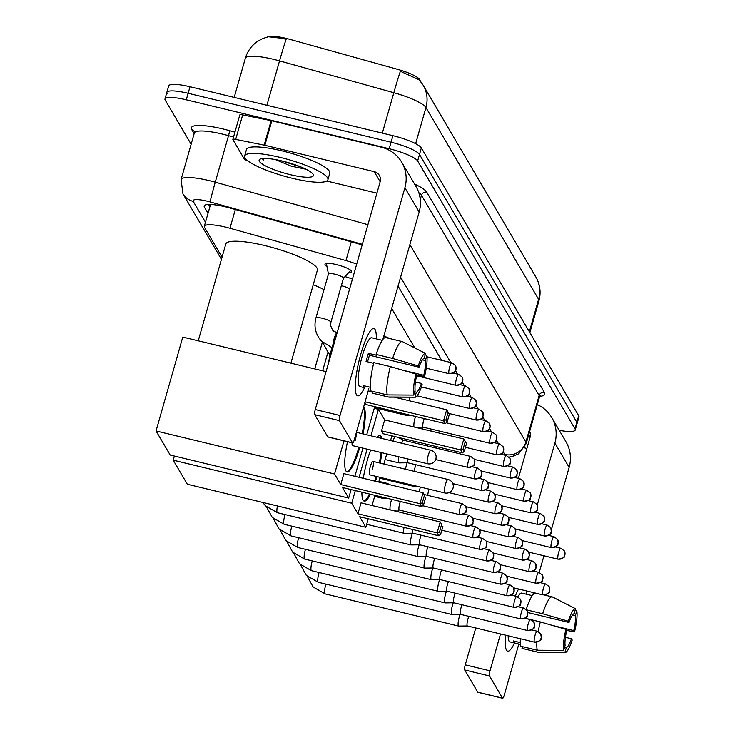 <?xml version="1.0" encoding="UTF-8"?>
<svg xmlns="http://www.w3.org/2000/svg" width="735" height="735" viewBox="0 0 735 735"><rect width="100%" height="100%" fill="white"/><g stroke="black" fill="none" stroke-linecap="round" stroke-linejoin="round"><path stroke-width="1.1" d="M383.817 336.088A13.855 2.738 15.9 0 1 389.495 338.504M344.981 276.636A13.855 2.738 15.9 0 1 352.414 279.125M326.919 266.3A13.855 2.738 15.9 0 1 324.971 264.122A13.855 2.738 15.9 0 1 336.327 264.572A13.855 2.738 15.9 0 1 351.615 271.711A13.855 2.738 15.9 0 1 348.813 272.538M356.705 264.095A25.973 5.136 -164.1 0 0 345.946 260.576L229.972 228.273A25.973 5.136 -164.1 0 0 225.617 227.133A25.973 5.136 -164.1 0 0 204.321 226.297A25.973 5.136 -164.1 0 0 204.56 227.446L222.043 257.222M420.843 81.769L419.437 79.389A23.373 4.621 -164.1 0 0 397.764 69.384L290.252 39.442A23.373 4.621 -164.1 0 0 286.338 38.422A23.373 4.621 -164.1 0 0 268.11 36.796M414.852 347.967L391.672 308.516M415.642 143.683L425.942 107.531A30.3 29.088 -30.4 0 0 423.195 85.214L535.861 276.994A30.3 29.088 149.6 0 1 538.608 299.301L425.942 107.531A34.637 6.845 -164.1 0 0 393.831 92.711L279.539 60.876A30.3 0.882 -74.4 0 1 286.108 39.396L282.837 38.395L268.312 36.75L262.321 38.716L257.323 41.528C251.407 45.708 247.41 51.285 245.343 58.258L234.199 97.397M191.137 144.235L165.21 100.116A25.973 5.136 15.9 0 1 164.98 98.968A25.973 5.136 15.9 0 1 186.277 99.804L389.201 148.727A25.973 5.136 15.9 0 1 417.636 160.974L575.009 428.836L576.865 422.313A25.973 5.136 15.9 0 1 577.104 423.461A25.973 5.136 15.9 0 0 576.865 422.313L419.492 154.442L576.865 422.313L578.73 415.78A25.973 5.136 15.9 0 1 578.959 416.929L575.239 429.993A25.973 5.136 15.9 0 1 559.225 430.297M389.201 148.727L391.057 142.204A25.973 5.136 15.9 0 1 419.492 154.442A25.973 5.136 15.9 0 0 391.057 142.204L188.132 93.271L391.057 142.204L392.922 135.672A25.973 5.136 15.9 0 1 421.357 147.919L578.73 415.78M167.075 93.584A25.973 5.136 15.9 0 1 166.836 92.435A25.973 5.136 15.9 0 1 188.132 93.271A25.973 5.136 15.9 0 0 166.836 92.435L168.701 85.903A25.973 5.136 15.9 0 1 189.988 86.739L392.922 135.672M423.195 85.214L419.134 79.775L400.382 71.267A30.3 0.882 -74.4 0 0 393.831 92.711L382.319 133.118M362.135 245.031A25.973 5.136 -164.1 0 0 355.097 242.853L229.807 207.959A25.973 5.136 -164.1 0 0 225.452 206.829A25.973 5.136 -164.1 0 0 204.165 205.993A25.973 5.136 -164.1 0 0 204.394 207.141L208.023 213.315M575.009 428.836A25.973 5.136 15.9 0 1 575.239 429.993M441.671 360.334L398.058 286.099M209.879 206.783L208.519 204.459M292.42 178.302A43.291 8.554 15.9 0 1 244.645 155.985A43.291 8.554 15.9 0 1 280.127 157.382A43.291 8.554 15.9 0 1 327.911 179.698A43.291 8.554 15.9 0 1 292.42 178.302M244.645 155.985L246.501 149.453A43.291 8.554 15.9 0 1 281.992 150.85A43.291 8.554 15.9 0 1 329.767 173.175L327.911 179.698M282.268 161.02A28.224 5.577 15.9 0 1 313.174 174.333A28.224 5.577 15.9 0 1 290.288 174.664A28.224 5.577 15.9 0 1 259.997 159.183A28.224 5.577 15.9 0 1 282.268 161.02M275.359 159.559L291.198 166.147L306.091 169.28M262.423 158.549L263.231 160.129L263.452 158.466M281.891 160.928L301.69 167.277M262.56 158.54L263.231 160.129M356.493 394.833A34.637 6.881 -76.4 0 1 355.841 393.133A34.637 6.881 -76.4 0 1 359.103 360.563A34.637 6.881 -76.4 0 1 371.046 330.088A34.637 6.881 -76.4 0 1 375.098 329.528A34.637 6.881 -76.4 0 1 376.292 338.881A34.637 6.881 -76.4 0 0 375.098 329.528A34.637 6.881 -76.4 0 0 373.913 328.508A34.637 6.881 -76.4 0 0 359.957 357.164A34.637 6.881 -76.4 0 0 356.493 394.833A34.637 6.881 -76.4 0 0 364.523 387.694A34.637 6.881 -76.4 0 1 357.679 395.843A34.637 6.881 -76.4 0 1 356.493 394.833M247.943 160.882A4.327 0.854 -164.1 0 1 244.387 159.164L232.894 139.595A4.327 0.854 -164.1 0 1 232.857 139.402L239.831 114.917A4.327 0.854 15.9 0 1 242.669 114.899L271.142 120.641A4.327 0.854 15.9 0 1 271.84 120.797L381.199 147.156A34.637 33.24 149.6 0 1 401.751 162.27A34.637 33.24 149.6 0 1 404.893 187.765L340.02 415.505A4.327 0.864 103.6 0 0 339.469 420.631L314.718 414.669A4.327 0.864 -76.4 0 1 315.269 409.542L380.142 181.802A8.655 8.315 -30.4 0 0 374.216 171.65L264.866 145.282A4.327 0.854 -164.1 0 0 264.159 145.126L235.696 139.384A4.327 0.854 -164.1 0 0 232.857 139.402M401.751 162.27L416.019 186.543A34.637 33.24 149.6 0 1 419.152 212.038L382.852 339.46M328.095 436.93A4.327 0.864 -76.4 0 1 327.902 436.976A4.327 0.864 -76.4 0 1 327.755 436.847L352.506 442.819L339.469 420.631M352.506 442.819A4.327 0.864 103.6 0 0 352.653 442.939A4.327 0.864 103.6 0 0 354.279 439.778L368.823 388.732M327.755 436.847L314.718 414.669M376.917 193.13L326.735 181.03M413.695 395.081L415.119 390.065A17.318 3.445 -76.4 0 1 416.699 375.337L415.937 374.051A22.509 4.474 -76.4 0 0 413.695 395.081L387.29 394.915L370.798 390.937A28.573 5.678 -76.4 0 1 373.821 362.612L390.322 366.59L415.937 374.051M419.023 367.169L418.261 365.883L392.646 358.432A28.573 5.678 -76.4 0 1 402.192 341.564A28.573 5.678 -76.4 0 1 402.44 341.656A28.573 5.678 -76.4 0 1 402.458 341.665L425.556 353.434L424.132 358.45A17.318 3.445 -76.4 0 0 419.023 367.169L369.53 355.235A17.318 3.445 103.6 0 0 367.573 361.84M382.246 340.314L371.68 337.769A25.109 4.989 -76.4 0 0 361.565 358.542A25.109 4.989 -76.4 0 0 359.057 385.847A25.109 4.989 -76.4 0 0 359.911 386.582L364.716 387.731A25.109 4.989 -76.4 0 1 364 387.042A25.109 4.989 -76.4 0 1 363.485 385.645L370.339 387.29M392.646 358.432L376.145 354.454L376.642 355.299L368.4 353.315A25.109 4.989 -76.4 0 0 366.067 361.473L373.646 363.301M376.145 354.454A28.573 5.678 -76.4 0 1 385.691 337.585L402.192 341.564M415.45 381.989L421.458 383.44L422.212 384.727A22.509 4.474 -76.4 0 1 415.174 397.212L389.063 397.148A28.573 5.678 -76.4 0 1 388.797 397.111L372.296 393.133A28.573 5.678 -76.4 0 1 372.02 393.032L388.521 397.01L414.926 397.176L416.35 392.159L414.641 391.746M372.507 391.351L372.02 393.032M418.261 365.883A22.509 4.474 -76.4 0 1 425.556 353.434M422.414 359.838L425.354 360.545L426.787 355.529L425.197 354.711M426.787 355.529A22.509 4.474 -76.4 0 1 424.536 376.559L423.783 375.273L402.679 370.183M416.534 375.061L424.536 376.559M425.354 360.545A17.318 3.445 -76.4 0 1 423.783 375.273M421.458 383.44A17.318 3.445 -76.4 0 1 416.35 392.159M328.416 363.393A29.437 5.852 -76.4 0 1 336.648 334.489M387.29 394.915A28.573 5.678 -76.4 0 1 390.322 366.59M364.716 387.731L365.194 386.05M369.53 355.235L368.4 353.315M198.239 340.81L225.801 244.038A47.619 9.408 15.9 0 1 264.839 245.573A47.619 9.408 15.9 0 1 317.401 270.131L290.904 363.154M363.687 406.758A33.764 6.716 -76.4 0 1 364.055 407.254A33.764 6.716 -76.4 0 1 362.998 433.898M359.746 447.367A33.764 6.716 -76.4 0 1 347.067 471.916A33.764 6.716 -76.4 0 1 345.919 470.924A33.764 6.716 -76.4 0 1 347.508 441.698M342.473 487.489L421.669 506.59L419.942 503.659L340.755 484.558L334.544 473.992L156.041 430.949L170.18 455.02L348.684 498.064L342.473 487.489M421.669 506.59L423.535 504.936L422.303 502.841L419.942 503.659L423.057 492.716L343.87 473.625L340.755 484.558M348.684 498.064L351.1 489.574M354.886 476.28L362.906 448.129M366.71 434.789L374.731 406.639M364.9 402.514L366.103 404.562L445.291 423.654L443.572 420.723L446.687 409.781L449.342 414.329L447.156 422L445.291 423.654M343.989 440.853L334.544 473.992M326.064 371.634L182.776 337.08L156.041 430.949M422.303 502.841L424.49 495.17L423.057 492.716L424.49 495.17M423.535 504.936L425.721 497.255M368.217 390.864L372.36 391.865M394.318 397.157L446.687 409.781L449.342 414.329M365.093 401.806L443.572 420.723L445.934 419.906L447.156 422M448.111 412.234L445.934 419.906M355.143 440.568A6.927 1.378 103.6 0 0 356.209 433.007M358.919 447.165A33.764 6.716 -76.4 0 1 346.672 471.751M352.102 442.81A6.927 1.378 103.6 0 0 352.534 445.63L427.605 463.73A6.927 1.378 -76.4 0 1 427.366 463.519A6.927 1.378 -76.4 0 1 428.239 455.314A6.927 1.378 -76.4 0 1 430.848 450.261A6.927 6.927 0 0 1 434.789 461.121A6.927 6.927 0 0 1 427.605 463.73M363.467 407.53A33.764 6.716 -76.4 0 1 362.171 433.696M313.248 284.711A47.619 9.408 15.9 0 1 323.997 289.654M377.037 437.288A33.764 6.716 -76.4 0 1 380.059 435.478A33.764 6.716 -76.4 0 1 381.217 436.471A33.764 6.716 -76.4 0 1 381.934 438.464M381.823 452.687A33.764 6.716 -76.4 0 1 380.16 463.114M376.908 476.583A33.764 6.716 -76.4 0 1 375.493 481.25M370.403 494.223A33.764 6.716 -76.4 0 1 364.238 501.132A33.764 6.716 -76.4 0 1 363.081 500.14A33.764 6.716 -76.4 0 1 361.896 492.174M359.635 516.705L438.832 535.797L437.104 532.866L357.917 513.774L351.707 503.209L173.203 460.165L187.342 484.236L365.846 527.271L359.635 516.705M438.832 535.797L440.697 534.143L439.466 532.057L437.104 532.866L440.228 521.933L361.032 502.841L357.917 513.774M363.265 478.301A33.764 6.716 -76.4 0 1 370.651 449.995M365.846 527.271L368.263 518.781M372.057 505.496L374.951 495.326M378.736 482.031L380.068 477.337M383.872 464.005L386.757 453.881M390.551 440.541L391.893 435.855M370.909 435.809L378.452 409.34L384.662 419.906L381.538 430.848L383.266 433.769L462.453 452.87L460.735 449.939L463.849 438.997L466.504 443.545L464.327 451.216L462.453 452.87M367.114 449.14L359.093 477.291M355.308 490.585L351.707 503.209M174.379 456.031L173.203 460.165M378.452 409.34L374.244 408.32M439.466 532.057L441.652 524.377L440.228 521.933L441.652 524.377M440.697 534.143L442.883 526.471M384.662 419.906L463.849 438.997L466.504 443.545M381.538 430.848L460.735 449.939L463.096 449.122L464.327 451.216M465.283 441.45L463.096 449.122M372.305 469.784A6.927 1.378 103.6 0 0 372.948 461.369A6.927 1.378 103.6 0 0 370.339 466.431A6.927 1.378 103.6 0 0 369.696 474.838L444.767 492.937A6.927 1.378 -76.4 0 1 444.528 492.735A6.927 1.378 -76.4 0 1 445.41 484.53A6.927 1.378 -76.4 0 1 448.01 479.468A6.927 6.927 0 0 1 451.952 490.328A6.927 6.927 0 0 1 444.767 492.937M376.09 476.381A33.764 6.716 -76.4 0 1 374.675 481.048M369.576 494.03A33.764 6.716 -76.4 0 1 363.834 500.967M379.637 435.442A33.764 6.716 -76.4 0 1 381.107 438.262M380.996 452.494A33.764 6.716 -76.4 0 1 379.333 462.912M383.192 497.31A7.791 1.553 103.6 0 0 383.44 498.312A7.791 1.553 103.6 0 0 383.707 498.541A7.791 1.553 103.6 0 0 383.789 498.55L388.108 498.495M387.63 483.621A7.791 1.553 103.6 0 0 387.437 483.419A7.791 1.553 103.6 0 0 387.363 483.391A7.791 1.553 103.6 0 0 386.573 483.924M391.645 499.35A7.791 1.553 103.6 0 0 391.24 500.682A7.791 1.553 103.6 0 0 390.239 509.879M400.364 501.454A5.632 1.121 103.6 0 0 399.794 503.19A5.632 1.121 103.6 0 0 399.087 509.86A5.632 1.121 103.6 0 0 399.28 510.026A5.632 1.121 103.6 0 0 399.335 510.026M398.774 510.035A7.791 1.553 103.6 0 0 398.186 511.799M407.594 512.029A5.632 1.121 103.6 0 0 406.878 513.894M404.029 527.408A7.791 1.553 103.6 0 0 403.873 533.096A7.791 1.553 103.6 0 0 404.14 533.325A7.791 1.553 103.6 0 0 404.222 533.334L412.923 533.215M412.721 529.503A5.632 1.121 103.6 0 0 412.702 533.04A5.632 1.121 103.6 0 0 412.895 533.206A5.632 1.121 103.6 0 0 412.96 533.215M412.399 533.224A7.791 1.553 103.6 0 0 411.673 535.457A7.791 1.553 103.6 0 0 410.69 544.69A7.791 1.553 103.6 0 0 410.957 544.92A7.791 1.553 103.6 0 0 411.03 544.929L419.74 544.81A5.632 1.121 103.6 0 0 419.768 544.81M421.219 535.218A5.632 1.121 103.6 0 0 420.227 537.974A5.632 1.121 103.6 0 0 419.52 544.635A5.632 1.121 103.6 0 0 419.713 544.8L486.855 560.989A5.632 1.121 103.6 0 0 487.121 560.915M419.207 544.819A7.791 1.553 103.6 0 0 418.481 547.051A7.791 1.553 103.6 0 0 417.498 556.285A7.791 1.553 103.6 0 0 417.765 556.514A7.791 1.553 103.6 0 0 417.847 556.524L426.548 556.404A5.632 1.121 103.6 0 0 426.576 556.404M428.036 546.812A5.632 1.121 103.6 0 0 427.044 549.569A5.632 1.121 103.6 0 0 426.328 556.23A5.632 1.121 103.6 0 0 426.52 556.395L493.672 572.583A5.632 1.121 103.6 0 0 493.938 572.51M426.015 556.413A7.791 1.553 103.6 0 0 425.299 558.646A7.791 1.553 103.6 0 0 424.306 567.879A7.791 1.553 103.6 0 0 424.573 568.109A7.791 1.553 103.6 0 0 424.655 568.109L433.356 567.999A5.632 1.121 103.6 0 1 433.328 567.99A5.632 1.121 103.6 0 1 433.145 567.824A5.632 1.121 103.6 0 1 433.852 561.154A5.632 1.121 103.6 0 1 434.844 558.407M432.832 567.999A7.791 1.553 103.6 0 0 432.106 570.241A7.791 1.553 103.6 0 0 431.123 579.465A7.791 1.553 103.6 0 0 431.39 579.695A7.791 1.553 103.6 0 0 431.463 579.704L440.173 579.593M441.652 569.992A5.632 1.121 103.6 0 0 440.66 572.749A5.632 1.121 103.6 0 0 439.953 579.419A5.632 1.121 103.6 0 0 440.146 579.584A5.632 1.121 103.6 0 0 440.201 579.593M439.64 579.593A7.791 1.553 103.6 0 0 438.924 581.835A7.791 1.553 103.6 0 0 437.931 591.059A7.791 1.553 103.6 0 0 438.198 591.289A7.791 1.553 103.6 0 0 438.281 591.298L446.981 591.179A5.632 1.121 103.6 0 0 447.009 591.179M448.469 581.587A5.632 1.121 103.6 0 0 447.477 584.343A5.632 1.121 103.6 0 0 446.761 591.013A5.632 1.121 103.6 0 0 446.954 591.179L514.105 607.367A5.632 1.121 103.6 0 0 514.371 607.294M446.448 591.188A7.791 1.553 103.6 0 0 445.732 593.43A7.791 1.553 103.6 0 0 444.748 602.654A7.791 1.553 103.6 0 0 445.015 602.884A7.791 1.553 103.6 0 0 445.088 602.893L453.798 602.774A5.632 1.121 103.6 0 1 453.771 602.774A5.632 1.121 103.6 0 1 453.578 602.608A5.632 1.121 103.6 0 1 454.285 595.938A5.632 1.121 103.6 0 1 455.277 593.182M453.265 602.783A7.791 1.553 103.6 0 0 452.539 605.024A7.791 1.553 103.6 0 0 451.556 614.249A7.791 1.553 103.6 0 0 451.823 614.478A7.791 1.553 103.6 0 0 451.896 614.488L460.606 614.368A5.632 1.121 103.6 0 1 460.579 614.359A5.632 1.121 103.6 0 1 460.386 614.194A5.632 1.121 103.6 0 1 461.102 607.533A5.632 1.121 103.6 0 1 462.085 604.776M460.073 614.377A7.791 1.553 103.6 0 0 459.357 616.61A7.791 1.553 103.6 0 0 458.364 625.843A7.791 1.553 103.6 0 0 458.631 626.073A7.791 1.553 103.6 0 0 458.713 626.082L467.414 625.963M468.902 616.371A5.632 1.121 103.6 0 0 467.91 619.127A5.632 1.121 103.6 0 0 467.194 625.788A5.632 1.121 103.6 0 0 467.387 625.954A5.632 1.121 103.6 0 0 467.451 625.963M395.017 436.608A7.791 1.553 103.6 0 0 393.032 441.138M403.561 440.247A5.632 1.121 103.6 0 0 403.506 440.219A5.632 1.121 103.6 0 0 401.733 443.242M398.848 456.793A7.791 1.553 103.6 0 0 398.655 462.646A7.791 1.553 103.6 0 0 398.921 462.875A7.791 1.553 103.6 0 0 399.004 462.885L407.714 462.765A5.632 1.121 103.6 0 0 407.741 462.765M407.53 458.888A5.632 1.121 103.6 0 0 407.493 462.591A5.632 1.121 103.6 0 0 407.686 462.756L474.828 478.944A5.632 1.121 103.6 0 0 475.095 478.871M407.181 462.774A7.791 1.553 103.6 0 0 406.455 465.007A7.791 1.553 103.6 0 0 405.509 469.224M416.001 464.768A5.632 1.121 103.6 0 0 415.018 467.524A5.632 1.121 103.6 0 0 414.218 471.328M412.059 485.054A7.791 1.553 103.6 0 0 412.28 485.835A7.791 1.553 103.6 0 0 412.546 486.065A7.791 1.553 103.6 0 0 412.629 486.074L416.083 486.019M420.42 487.066A7.791 1.553 103.6 0 0 420.08 488.196A7.791 1.553 103.6 0 0 419.235 491.798M429.13 489.17A5.632 1.121 103.6 0 0 428.634 490.704A5.632 1.121 103.6 0 0 427.752 495.362M343.383 278.354A7.791 1.543 -164.1 0 0 343.465 278.216A7.791 1.543 -164.1 0 0 334.857 274.201A7.791 1.543 -164.1 0 0 328.471 273.944A7.791 1.543 -164.1 0 0 328.471 274.109M506.498 650.135A34.637 6.881 -76.4 0 1 505.845 648.445A34.637 6.881 -76.4 0 1 505.68 635.187A34.637 6.881 -76.4 0 0 506.498 650.135A34.637 6.881 -76.4 0 0 514.518 643.006A34.637 6.881 -76.4 0 1 507.674 651.155A34.637 6.881 -76.4 0 1 506.498 650.135M515.281 596.076A34.637 6.881 -76.4 0 1 518.588 589.011A34.637 6.881 -76.4 0 0 515.281 596.076M537.313 404.581A34.637 33.24 149.6 0 1 551.755 417.572A34.637 33.24 149.6 0 1 554.888 443.076L537.285 504.881M551.755 417.572L566.014 441.854A34.637 33.24 149.6 0 1 569.147 467.35L551.406 529.632M526.288 590.866A34.637 6.881 -76.4 0 1 526.288 594.192A34.637 6.881 -76.4 0 0 526.288 590.866M500.517 633.947L490.015 670.816A4.327 0.864 103.6 0 0 489.464 675.943L464.722 669.971A4.327 0.864 -76.4 0 1 465.264 664.844L475.775 627.975M478.09 692.241A4.327 0.864 -76.4 0 1 477.897 692.287A4.327 0.864 -76.4 0 1 477.75 692.159L502.501 698.121L489.464 675.943M502.501 698.121A4.327 0.864 103.6 0 0 502.648 698.25A4.327 0.864 103.6 0 0 504.274 695.089L518.818 644.044M550.092 534.262L549.697 535.64M543.955 555.789L539.205 572.473M533.472 592.603L532.857 594.762M477.75 692.159L464.722 669.971M518.395 478.338L530.137 437.104A8.655 8.315 -30.4 0 0 529.687 431.353M526.912 448.442L524.386 447.835M563.69 650.392L565.123 645.376A17.318 3.445 -76.4 0 1 566.694 630.639L565.941 629.353A22.509 4.474 -76.4 0 0 563.69 650.392L537.294 650.227L520.793 646.249A28.573 5.678 -76.4 0 1 520.38 638.733M527.776 612.54L569.019 622.481A17.318 3.445 -76.4 0 1 574.127 613.762L575.56 608.736L552.444 596.967A28.573 5.678 -76.4 0 1 552.463 596.976L554.98 598.253M520.472 644.43L514.721 643.042A25.109 4.989 -76.4 0 1 514.004 642.353A25.109 4.989 -76.4 0 1 513.489 640.948L520.334 642.601M520.472 644.439L509.906 641.894A25.109 4.989 -76.4 0 1 509.052 641.159A25.109 4.989 -76.4 0 1 508.17 635.793M526.223 609.517A28.573 5.678 -76.4 0 1 534.924 592.952M565.445 637.3L571.453 638.743L572.216 640.038A22.509 4.474 -76.4 0 1 565.169 652.524L539.058 652.45A28.573 5.678 -76.4 0 1 538.792 652.423L522.3 648.445A28.573 5.678 -76.4 0 1 522.025 648.343L538.525 652.322L564.921 652.487L566.354 647.471L564.645 647.057M522.502 646.662L522.025 648.343M569.019 622.481L568.265 621.194L542.641 613.734L526.526 609.857M542.641 613.734A28.573 5.678 -76.4 0 1 552.187 596.866A28.573 5.678 -76.4 0 1 552.444 596.967M568.265 621.194A22.509 4.474 -76.4 0 1 575.56 608.736M572.409 615.14L575.358 615.856L576.782 610.831L575.193 610.022M576.782 610.831A22.509 4.474 -76.4 0 1 574.54 631.87L573.778 630.584L552.674 625.494M566.538 630.373L574.54 631.87M575.358 615.856A17.318 3.445 -76.4 0 1 573.778 630.584M571.453 638.743A17.318 3.445 -76.4 0 1 566.354 647.471M517.835 596.811A25.109 4.989 -76.4 0 1 521.675 593.081L532.241 595.626M537.294 650.227A28.573 5.678 -76.4 0 1 536.908 642.206M538.24 631.576A28.573 5.678 -76.4 0 1 540.317 621.902L565.941 629.353M525.213 618.264L540.317 621.902M514.721 643.042L515.198 641.361M349.639 288.892A7.791 1.543 -164.1 0 0 341.674 285.786A7.791 1.543 -164.1 0 0 341.325 285.713M400.851 397.176A7.791 1.553 103.6 0 0 400.566 398.664M410.029 397.203A5.632 1.121 103.6 0 0 409.276 400.768M407.071 414.439A7.791 1.553 103.6 0 0 407.309 415.44A7.791 1.553 103.6 0 0 407.576 415.67A7.791 1.553 103.6 0 0 407.659 415.679L411.977 415.624M415.514 416.479A7.791 1.553 103.6 0 0 415.11 417.802A7.791 1.553 103.6 0 0 414.108 427.007M424.233 418.573A5.632 1.121 103.6 0 0 423.663 420.319A5.632 1.121 103.6 0 0 422.956 426.98A5.632 1.121 103.6 0 0 423.149 427.145A5.632 1.121 103.6 0 0 423.204 427.154M422.643 427.164A7.791 1.553 103.6 0 0 422.065 428.928M431.473 429.157A5.632 1.121 103.6 0 0 430.747 431.022M427.908 444.537A7.791 1.553 103.6 0 0 427.66 446.044M436.59 446.632A5.632 1.121 103.6 0 0 436.406 448.157M235.319 209.493L229.972 228.273M419.437 79.389L419.281 79.94M351.293 241.797L345.946 260.576M266.888 105.28L279.539 60.876A34.637 6.845 -164.1 0 0 273.732 59.37A34.637 6.845 -164.1 0 0 245.343 58.258M535.861 276.994L537.303 279.759C540.354 286.577 540.886 293.605 538.92 300.835A34.637 6.845 -164.1 0 0 538.608 299.301L529.365 331.751M189.988 86.739L186.277 99.804M421.357 147.919L417.636 160.974M204.964 205.138L204.394 207.141M362.337 244.323L210.173 201.941A17.318 3.427 -164.1 0 0 207.27 201.188A17.318 3.427 -164.1 0 0 193.231 201.39L205.478 222.236M193.231 201.39A17.318 16.62 -30.4 0 1 182.951 193.838L181.076 179.56A34.637 6.845 15.9 0 1 209.466 180.672A34.637 6.845 15.9 0 1 215.263 182.179L228.521 135.653A34.637 6.845 -164.1 0 0 222.714 134.147A34.637 6.845 -164.1 0 0 194.325 133.026L194.242 131.372A4.327 4.153 149.6 0 0 191.679 129.489A38.964 7.699 15.9 0 1 223.265 129.02A38.964 7.699 15.9 0 1 229.789 130.72L234.924 132.144M194.141 133.678L191.679 129.489M414.558 184.053A38.964 7.699 15.9 0 1 426.769 192.184L544.424 392.453A38.964 7.699 15.9 0 1 539.756 396.376M420.264 199.534L421.477 195.271A34.637 6.845 -164.1 0 0 418.775 192.607M210.173 201.941A17.318 0.505 -74.4 0 1 215.263 182.179L367.923 224.699M233.528 137.05L228.521 135.653L229.789 130.72M409.873 244.608L525.883 442.075L539.141 395.54L421.477 195.271A4.327 4.153 149.6 0 1 426.769 192.184M504.899 455.185A17.318 3.427 -164.1 0 0 504.743 454.423A17.318 16.62 -30.4 0 0 525.883 442.075A34.637 6.845 15.9 0 1 526.196 443.6L539.453 397.075A34.637 6.845 -164.1 0 0 539.141 395.54A4.327 4.153 149.6 0 1 544.424 392.453M504.743 454.423L503.236 451.86M498.422 443.674L496.428 440.274M491.614 432.079L489.611 428.68M484.806 420.484L482.803 417.085M477.989 408.89L475.995 405.49M471.181 397.295L469.178 393.896M464.373 385.71L462.37 382.301M457.556 374.115L455.562 370.706M450.748 362.52L400.603 277.168M419.152 212.038L404.893 187.765M380.16 181.756L374.216 171.65M271.84 120.797L264.866 145.282M315.269 409.542L340.02 415.505M264.159 145.126L271.142 120.641M242.669 114.899L235.696 139.384M462.444 503.842A5.632 1.121 103.6 0 0 462.251 503.677A5.632 1.121 103.6 0 0 459.981 508.335A5.632 1.121 103.6 0 0 459.421 514.454A5.632 1.121 103.6 0 0 459.614 514.619A5.632 1.121 103.6 0 0 459.88 514.546M459.421 514.454A5.632 5.402 149.6 0 0 466.293 510.439A5.632 5.402 -30.4 0 0 465.779 506.296L462.251 503.677L424.095 494.48M469.252 515.437A5.632 1.121 103.6 0 0 469.059 515.272A5.632 1.121 103.6 0 0 466.789 519.93A5.632 1.121 103.6 0 0 466.229 526.049A5.632 1.121 103.6 0 0 466.422 526.214A5.632 1.121 103.6 0 0 466.688 526.141M466.229 526.049A5.632 5.402 149.6 0 0 473.101 522.034A5.632 5.402 -30.4 0 0 472.596 517.89L469.059 515.272L463.785 513.995M476.069 527.032A5.632 1.121 103.6 0 0 475.876 526.866A5.632 1.121 103.6 0 0 473.606 531.515A5.632 1.121 103.6 0 0 473.046 537.643A5.632 1.121 103.6 0 0 473.23 537.809A5.632 1.121 103.6 0 0 473.505 537.735M473.046 537.643A5.632 5.402 149.6 0 0 479.918 533.628A5.632 5.402 -30.4 0 0 479.404 529.485L475.876 526.866L470.593 525.589M482.877 538.626A5.632 1.121 103.6 0 0 482.684 538.461A5.632 1.121 103.6 0 0 480.414 543.11A5.632 1.121 103.6 0 0 479.854 549.238A5.632 1.121 103.6 0 0 480.047 549.403A5.632 1.121 103.6 0 0 480.313 549.321M479.854 549.238A5.632 5.402 149.6 0 0 486.726 545.223A5.632 5.402 -30.4 0 0 486.221 541.079L482.684 538.461L477.41 537.184M489.685 550.212A5.632 1.121 103.6 0 0 489.492 550.046A5.632 1.121 103.6 0 0 487.232 554.704A5.632 1.121 103.6 0 0 486.662 560.823A5.632 1.121 103.6 0 0 486.855 560.989C497.016 559.05 491.936 557.148 493.69 556.661L493.029 552.674A5.632 5.402 -30.4 0 1 493.534 556.818A5.632 5.402 149.6 0 1 486.662 560.823M277.453 505.965A7.791 1.553 103.6 0 0 277.132 512.488A7.791 1.553 103.6 0 0 277.205 512.589A7.791 1.553 103.6 0 0 277.398 512.718L410.957 544.92M496.502 561.806A5.632 1.121 103.6 0 0 496.309 561.641A5.632 1.121 103.6 0 0 494.039 566.299A5.632 1.121 103.6 0 0 493.479 572.418A5.632 1.121 103.6 0 0 493.672 572.583C503.833 570.645 498.743 568.743 500.498 568.256L499.837 564.259A5.632 5.402 -30.4 0 1 500.351 568.403A5.632 5.402 149.6 0 1 493.479 572.418M285.024 514.555A7.791 1.553 103.6 0 0 283.949 524.083A7.791 1.553 103.6 0 0 284.022 524.184A7.791 1.553 103.6 0 0 284.215 524.312L417.765 556.514M503.31 573.401A5.632 1.121 103.6 0 0 503.117 573.236A5.632 1.121 103.6 0 0 500.847 577.894A5.632 1.121 103.6 0 0 500.287 584.013A5.632 1.121 103.6 0 0 500.48 584.178A5.632 1.121 103.6 0 0 500.746 584.104M500.287 584.013A5.632 5.402 149.6 0 0 507.159 579.998A5.632 5.402 -30.4 0 0 506.654 575.854L503.117 573.236L497.843 571.968M291.832 526.15A7.791 1.553 103.6 0 0 290.757 535.677A7.791 1.553 103.6 0 0 290.83 535.778A7.791 1.553 103.6 0 0 291.023 535.907L424.573 568.109M510.118 584.996A5.632 1.121 103.6 0 0 509.925 584.83A5.632 1.121 103.6 0 0 507.664 589.488A5.632 1.121 103.6 0 0 507.095 595.607A5.632 1.121 103.6 0 0 507.288 595.773A5.632 1.121 103.6 0 0 507.563 595.699M507.095 595.607A5.632 5.402 149.6 0 0 513.976 591.592A5.632 5.402 -30.4 0 0 513.462 587.449L509.925 584.83L504.651 583.562M298.64 537.744A7.791 1.553 103.6 0 0 297.574 547.272A7.791 1.553 103.6 0 0 297.647 547.373A7.791 1.553 103.6 0 0 297.84 547.501L431.39 579.695M516.935 596.59A5.632 1.121 103.6 0 0 516.742 596.425A5.632 1.121 103.6 0 0 514.472 601.083A5.632 1.121 103.6 0 0 513.912 607.202A5.632 1.121 103.6 0 0 514.105 607.367C524.266 605.429 519.176 603.518 520.931 603.04L520.27 599.043A5.632 5.402 -30.4 0 1 520.784 603.187A5.632 5.402 149.6 0 1 513.912 607.202M305.457 549.33A7.791 1.553 103.6 0 0 304.382 558.857A7.791 1.553 103.6 0 0 304.455 558.967A7.791 1.553 103.6 0 0 304.648 559.087L438.198 591.289M523.743 608.185A5.632 1.121 103.6 0 0 523.55 608.02A5.632 1.121 103.6 0 0 521.28 612.678A5.632 1.121 103.6 0 0 520.72 618.796A5.632 1.121 103.6 0 0 520.913 618.962A5.632 1.121 103.6 0 0 521.179 618.888M520.72 618.796A5.632 5.402 149.6 0 0 527.592 614.782A5.632 5.402 -30.4 0 0 527.087 610.638L523.55 608.02L518.276 606.742M312.265 560.924A7.791 1.553 103.6 0 0 311.19 570.452A7.791 1.553 103.6 0 0 311.263 570.562A7.791 1.553 103.6 0 0 311.456 570.682L445.015 602.884M530.56 619.78A5.632 1.121 103.6 0 0 530.367 619.614A5.632 1.121 103.6 0 0 528.097 624.263A5.632 1.121 103.6 0 0 527.537 630.391A5.632 1.121 103.6 0 0 527.721 630.557A5.632 1.121 103.6 0 0 527.996 630.483M527.537 630.391A5.632 5.402 149.6 0 0 534.409 626.376A5.632 5.402 -30.4 0 0 533.895 622.233L530.367 619.614L525.084 618.337M319.073 572.519A7.791 1.553 103.6 0 0 318.007 582.046A7.791 1.553 103.6 0 0 318.08 582.157A7.791 1.553 103.6 0 0 318.273 582.276L451.823 614.478M537.368 631.374A5.632 1.121 103.6 0 0 537.175 631.209A5.632 1.121 103.6 0 0 534.905 635.858A5.632 1.121 103.6 0 0 534.345 641.986A5.632 1.121 103.6 0 0 534.538 642.151A5.632 1.121 103.6 0 0 534.804 642.068M534.345 641.986A5.632 5.402 149.6 0 0 541.217 637.971A5.632 5.402 -30.4 0 0 540.712 633.827L537.175 631.209L531.901 629.932M325.89 584.114A7.791 1.553 103.6 0 0 324.815 593.641A7.791 1.553 103.6 0 0 324.888 593.742A7.791 1.553 103.6 0 0 325.081 593.871L458.631 626.073M470.85 456.582A5.632 1.121 103.6 0 0 470.657 456.417A5.632 1.121 103.6 0 0 468.388 461.065A5.632 1.121 103.6 0 0 467.827 467.194A5.632 1.121 103.6 0 0 468.02 467.359A5.632 1.121 103.6 0 0 468.287 467.276M467.827 467.194A5.632 5.402 149.6 0 0 474.7 463.179A5.632 5.402 -30.4 0 0 474.185 459.035L470.657 456.417L403.506 440.219L398.085 437.353M477.658 468.177A5.632 1.121 103.6 0 0 477.465 468.011A5.632 1.121 103.6 0 0 475.196 472.66A5.632 1.121 103.6 0 0 474.635 478.779A5.632 1.121 103.6 0 0 474.828 478.944C484.99 477.006 479.9 475.104 481.655 474.617L481.002 470.63A5.632 5.402 -30.4 0 1 481.508 474.773A5.632 5.402 149.6 0 1 474.635 478.779M484.466 479.762A5.632 1.121 103.6 0 0 484.282 479.597A5.632 1.121 103.6 0 0 482.013 484.255A5.632 1.121 103.6 0 0 481.443 490.374A5.632 1.121 103.6 0 0 481.636 490.539A5.632 1.121 103.6 0 0 481.912 490.466M481.443 490.374A5.632 5.402 149.6 0 0 488.325 486.368A5.632 5.402 -30.4 0 0 487.81 482.224L484.282 479.597L479 478.329M491.283 491.357A5.632 1.121 103.6 0 0 491.09 491.191A5.632 1.121 103.6 0 0 488.821 495.849A5.632 1.121 103.6 0 0 488.261 501.968A5.632 1.121 103.6 0 0 488.453 502.134A5.632 1.121 103.6 0 0 488.72 502.06M488.261 501.968A5.632 5.402 149.6 0 0 495.133 497.953A5.632 5.402 -30.4 0 0 494.627 493.81L491.09 491.191L485.817 489.923M498.091 502.951A5.632 1.121 103.6 0 0 497.898 502.786A5.632 1.121 103.6 0 0 495.638 507.444A5.632 1.121 103.6 0 0 495.068 513.563A5.632 1.121 103.6 0 0 495.261 513.728A5.632 1.121 103.6 0 0 495.528 513.655M495.068 513.563A5.632 5.402 149.6 0 0 501.941 509.548A5.632 5.402 -30.4 0 0 501.435 505.404L497.898 502.786L492.625 501.518M504.908 514.546A5.632 1.121 103.6 0 0 504.715 514.381A5.632 1.121 103.6 0 0 502.446 519.039A5.632 1.121 103.6 0 0 501.886 525.158A5.632 1.121 103.6 0 0 502.079 525.323A5.632 1.121 103.6 0 0 502.345 525.249M501.886 525.158A5.632 5.402 149.6 0 0 508.758 521.143A5.632 5.402 -30.4 0 0 508.243 516.999L504.715 514.381L499.433 513.113M511.716 526.141A5.632 1.121 103.6 0 0 511.523 525.975A5.632 1.121 103.6 0 0 509.254 530.633A5.632 1.121 103.6 0 0 508.693 536.752A5.632 1.121 103.6 0 0 508.886 536.917A5.632 1.121 103.6 0 0 509.153 536.844M508.693 536.752A5.632 5.402 149.6 0 0 515.566 532.737A5.632 5.402 -30.4 0 0 515.06 528.594L511.523 525.975L506.25 524.698M518.524 537.735A5.632 1.121 103.6 0 0 518.331 537.57A5.632 1.121 103.6 0 0 516.071 542.228A5.632 1.121 103.6 0 0 515.501 548.347A5.632 1.121 103.6 0 0 515.694 548.512A5.632 1.121 103.6 0 0 515.97 548.439M515.501 548.347A5.632 5.402 149.6 0 0 522.374 544.332A5.632 5.402 -30.4 0 0 521.868 540.188L518.331 537.57L513.058 536.293M525.341 549.33A5.632 1.121 103.6 0 0 525.148 549.164A5.632 1.121 103.6 0 0 522.879 553.813A5.632 1.121 103.6 0 0 522.319 559.941A5.632 1.121 103.6 0 0 522.511 560.107A5.632 1.121 103.6 0 0 522.778 560.033M522.319 559.941A5.632 5.402 149.6 0 0 529.191 555.926A5.632 5.402 -30.4 0 0 528.676 551.783L525.148 549.164L519.875 547.887M532.149 560.924A5.632 1.121 103.6 0 0 531.956 560.759A5.632 1.121 103.6 0 0 529.687 565.408A5.632 1.121 103.6 0 0 529.126 571.536A5.632 1.121 103.6 0 0 529.319 571.701A5.632 1.121 103.6 0 0 529.586 571.619M529.126 571.536A5.632 5.402 149.6 0 0 535.999 567.521A5.632 5.402 -30.4 0 0 535.493 563.378L531.956 560.759L526.683 559.482M538.966 572.51A5.632 1.121 103.6 0 0 538.773 572.345A5.632 1.121 103.6 0 0 536.504 577.003A5.632 1.121 103.6 0 0 535.934 583.121A5.632 1.121 103.6 0 0 536.127 583.287A5.632 1.121 103.6 0 0 536.403 583.213M535.934 583.121A5.632 5.402 149.6 0 0 542.816 579.116A5.632 5.402 -30.4 0 0 542.301 574.972L538.773 572.345L533.491 571.077M545.774 584.104A5.632 1.121 103.6 0 0 545.581 583.939A5.632 1.121 103.6 0 0 543.312 588.597A5.632 1.121 103.6 0 0 542.752 594.716A5.632 1.121 103.6 0 0 542.945 594.881A5.632 1.121 103.6 0 0 543.211 594.808M542.752 594.716A5.632 5.402 149.6 0 0 549.624 590.701A5.632 5.402 -30.4 0 0 549.118 586.558L545.581 583.939L540.308 582.671M452.007 362.943A5.632 1.121 103.6 0 0 451.814 362.778A5.632 1.121 103.6 0 0 449.544 367.436A5.632 1.121 103.6 0 0 448.984 373.555A5.632 1.121 103.6 0 0 449.177 373.72A5.632 1.121 103.6 0 0 449.443 373.646M448.984 373.555A5.632 5.402 149.6 0 0 455.856 369.54A5.632 5.402 -30.4 0 0 455.351 365.396L451.814 362.778L426.971 356.787M343.465 278.216L330.906 322.298A7.791 1.543 -164.1 0 0 330.75 321.829A7.791 1.543 -164.1 0 0 322.307 318.273A7.791 1.543 -164.1 0 0 315.921 318.025L328.471 273.944M330.906 322.298C329.813 323.271 330.447 325.982 332.808 330.438L337.089 332.891A7.791 1.553 103.6 0 0 337.089 332.891A7.791 1.553 103.6 0 0 334.802 336.538A7.791 1.553 103.6 0 0 333.001 344.302M569.147 467.35L554.888 443.076M530.155 437.059L528.75 434.661M465.264 664.844L490.015 670.816M458.824 374.538A5.632 1.121 103.6 0 0 458.631 374.372A5.632 1.121 103.6 0 0 456.361 379.021A5.632 1.121 103.6 0 0 455.801 385.149A5.632 1.121 103.6 0 0 455.985 385.315A5.632 1.121 103.6 0 0 456.26 385.241M455.801 385.149A5.632 5.402 149.6 0 0 462.673 381.134A5.632 5.402 -30.4 0 0 462.159 376.991L458.631 374.372L453.348 373.095M336.887 332.836A7.791 1.543 -164.1 0 0 333.773 331.31M465.632 386.132A5.632 1.121 103.6 0 0 465.439 385.967A5.632 1.121 103.6 0 0 463.169 390.616A5.632 1.121 103.6 0 0 462.609 396.744A5.632 1.121 103.6 0 0 462.802 396.909A5.632 1.121 103.6 0 0 463.068 396.827M462.609 396.744A5.632 5.402 149.6 0 0 469.481 392.729A5.632 5.402 -30.4 0 0 468.976 388.585L465.439 385.967L460.165 384.69M472.44 397.718A5.632 1.121 103.6 0 0 472.247 397.552A5.632 1.121 103.6 0 0 469.987 402.21A5.632 1.121 103.6 0 0 469.417 408.329A5.632 1.121 103.6 0 0 469.61 408.495A5.632 1.121 103.6 0 0 469.885 408.421M469.417 408.329A5.632 5.402 149.6 0 0 476.289 404.323A5.632 5.402 -30.4 0 0 475.784 400.18L472.247 397.552L466.973 396.284M479.257 409.312A5.632 1.121 103.6 0 0 479.064 409.147A5.632 1.121 103.6 0 0 476.795 413.805A5.632 1.121 103.6 0 0 476.234 419.924A5.632 1.121 103.6 0 0 476.427 420.089A5.632 1.121 103.6 0 0 476.693 420.016M476.234 419.924A5.632 5.402 149.6 0 0 483.106 415.918A5.632 5.402 -30.4 0 0 482.592 411.775L479.064 409.147L473.781 407.879M486.065 420.907A5.632 1.121 103.6 0 0 485.872 420.742A5.632 1.121 103.6 0 0 483.602 425.4A5.632 1.121 103.6 0 0 483.042 431.518A5.632 1.121 103.6 0 0 483.235 431.684A5.632 1.121 103.6 0 0 483.501 431.61M483.042 431.518A5.632 5.402 149.6 0 0 489.914 427.504A5.632 5.402 -30.4 0 0 489.409 423.36L485.872 420.742L480.598 419.474M492.873 432.502A5.632 1.121 103.6 0 0 492.689 432.336A5.632 1.121 103.6 0 0 490.42 436.994A5.632 1.121 103.6 0 0 489.85 443.113A5.632 1.121 103.6 0 0 490.043 443.279A5.632 1.121 103.6 0 0 490.318 443.205M489.85 443.113A5.632 5.402 149.6 0 0 496.731 439.098A5.632 5.402 -30.4 0 0 496.217 434.955L492.689 432.336L487.406 431.068M375.107 407.842A7.791 1.553 103.6 0 0 374.923 408.485M499.69 444.096A5.632 1.121 103.6 0 0 499.497 443.931A5.632 1.121 103.6 0 0 497.228 448.589A5.632 1.121 103.6 0 0 496.667 454.708A5.632 1.121 103.6 0 0 496.86 454.873A5.632 1.121 103.6 0 0 497.126 454.8M496.667 454.708A5.632 5.402 149.6 0 0 503.539 450.693A5.632 5.402 -30.4 0 0 503.025 446.549L499.497 443.931L494.223 442.663M506.498 455.691A5.632 1.121 103.6 0 0 506.305 455.525A5.632 1.121 103.6 0 0 504.035 460.183A5.632 1.121 103.6 0 0 503.475 466.302A5.632 1.121 103.6 0 0 503.668 466.468A5.632 1.121 103.6 0 0 503.934 466.394M503.475 466.302A5.632 5.402 149.6 0 0 510.347 462.287A5.632 5.402 -30.4 0 0 509.842 458.144L506.305 455.525L501.031 454.248M513.315 467.285A5.632 1.121 103.6 0 0 513.122 467.12A5.632 1.121 103.6 0 0 510.853 471.769A5.632 1.121 103.6 0 0 510.292 477.897A5.632 1.121 103.6 0 0 510.485 478.062A5.632 1.121 103.6 0 0 510.751 477.989M510.292 477.897A5.632 5.402 149.6 0 0 517.164 473.882A5.632 5.402 -30.4 0 0 516.65 469.738L513.122 467.12L507.839 465.843M520.123 478.88A5.632 1.121 103.6 0 0 519.93 478.715A5.632 1.121 103.6 0 0 517.661 483.364A5.632 1.121 103.6 0 0 517.1 489.492A5.632 1.121 103.6 0 0 517.293 489.657A5.632 1.121 103.6 0 0 517.559 489.574M517.1 489.492A5.632 5.402 149.6 0 0 523.972 485.477A5.632 5.402 -30.4 0 0 523.467 481.333L519.93 478.715L514.656 477.438M526.931 490.475A5.632 1.121 103.6 0 0 526.738 490.309A5.632 1.121 103.6 0 0 524.478 494.958A5.632 1.121 103.6 0 0 523.908 501.077A5.632 1.121 103.6 0 0 524.101 501.242A5.632 1.121 103.6 0 0 524.377 501.169M523.908 501.077A5.632 5.402 149.6 0 0 530.78 497.071A5.632 5.402 -30.4 0 0 530.275 492.928L526.738 490.309L521.464 489.032M533.748 502.06A5.632 1.121 103.6 0 0 533.555 501.895A5.632 1.121 103.6 0 0 531.286 506.553A5.632 1.121 103.6 0 0 530.725 512.672A5.632 1.121 103.6 0 0 530.918 512.837A5.632 1.121 103.6 0 0 531.184 512.764M530.725 512.672A5.632 5.402 149.6 0 0 537.597 508.666A5.632 5.402 -30.4 0 0 537.083 504.522L533.555 501.895L528.281 500.627M540.556 513.655A5.632 1.121 103.6 0 0 540.363 513.489A5.632 1.121 103.6 0 0 538.093 518.147A5.632 1.121 103.6 0 0 537.533 524.266A5.632 1.121 103.6 0 0 537.726 524.432A5.632 1.121 103.6 0 0 537.992 524.358M537.533 524.266A5.632 5.402 149.6 0 0 544.405 520.251A5.632 5.402 -30.4 0 0 543.9 516.108L540.363 513.489L535.089 512.221M547.364 525.249A5.632 1.121 103.6 0 0 547.18 525.084A5.632 1.121 103.6 0 0 544.911 529.742A5.632 1.121 103.6 0 0 544.341 535.861A5.632 1.121 103.6 0 0 544.534 536.026A5.632 1.121 103.6 0 0 544.81 535.953M544.341 535.861A5.632 5.402 149.6 0 0 551.222 531.846A5.632 5.402 -30.4 0 0 550.708 527.702L547.18 525.084L541.897 523.816M554.181 536.844A5.632 1.121 103.6 0 0 553.988 536.679A5.632 1.121 103.6 0 0 551.719 541.337A5.632 1.121 103.6 0 0 551.158 547.456A5.632 1.121 103.6 0 0 551.351 547.621A5.632 1.121 103.6 0 0 551.617 547.547M551.158 547.456A5.632 5.402 149.6 0 0 558.03 543.441A5.632 5.402 -30.4 0 0 557.516 539.297L553.988 536.679L548.714 535.411M560.989 548.439A5.632 1.121 103.6 0 0 560.796 548.273A5.632 1.121 103.6 0 0 558.536 552.931A5.632 1.121 103.6 0 0 557.966 559.05A5.632 1.121 103.6 0 0 558.159 559.216A5.632 1.121 103.6 0 0 558.425 559.142M557.966 559.05A5.632 5.402 149.6 0 0 564.838 555.035A5.632 5.402 -30.4 0 0 564.333 550.892L560.796 548.273L555.522 546.996M210.541 204.468L204.321 226.297M538.92 300.835L529.871 332.615M164.98 98.968L166.836 92.435M181.076 179.56L194.325 133.026M539.453 397.075L540.39 395.715L539.361 395.99M509.015 457.069L511.992 456.6L518.708 453.78L526.196 443.6M182.951 193.838L221.437 259.354M327.902 436.976L352.653 442.939M404.976 342.942L402.44 341.656M356.411 432.309L430.848 450.261M314.745 368.906L322.399 342.06M372.948 461.369L448.01 479.468M374.657 496.364L383.707 498.541M389.89 484.723L387.437 483.419M465.779 506.296L466.44 510.292C464.685 510.77 469.775 512.681 459.614 514.619L422.662 505.708M378.929 481.361L387.363 483.391M472.596 517.89L473.248 521.887C471.493 522.364 476.583 524.266 466.422 526.214L399.28 510.026L391.305 510.136M479.404 529.485L480.065 533.481C478.31 533.959 483.391 535.861 473.23 537.809L441.818 530.229M366.701 524.294L404.14 533.325M486.221 541.079L486.873 545.067C485.118 545.554 490.208 547.456 480.047 549.403L412.895 533.206M484.218 548.779L489.492 550.046L493.029 552.674M262.781 502.418L265.445 505.818L277.398 512.718M491.026 560.373L496.309 561.641L499.837 564.259M266.474 506.838L272.262 517.412L284.215 524.312M273.282 518.432L279.07 529.007L291.023 535.907M506.654 575.854L507.306 579.851C505.551 580.338 510.641 582.239 500.48 584.178L433.328 567.99M280.099 530.027L285.887 540.602L297.84 547.501M513.462 587.449L514.123 591.445C512.368 591.932 517.449 593.834 507.288 595.773L440.146 579.584M511.468 595.148L516.742 596.425L520.27 599.043M286.907 541.621L292.695 552.196L304.648 559.087M293.715 553.216L299.503 563.791L311.456 570.682M527.087 610.638L527.739 614.635C525.984 615.112 531.074 617.023 520.913 618.962L453.771 602.774M300.532 564.811L306.32 575.386L318.273 582.276M533.895 622.233L534.556 626.229C532.801 626.707 537.882 628.609 527.721 630.557L460.579 614.359M307.34 576.405L313.128 586.98L325.081 593.871M540.712 633.827L541.364 637.815C539.609 638.302 544.699 640.203 534.538 642.151L467.387 625.954M474.185 459.035L474.847 463.032C473.092 463.509 478.182 465.411 468.02 467.359L435.662 459.55M472.192 466.734L477.465 468.011L481.002 470.63M385.14 459.55L398.921 462.875M327.911 352.322L322.637 370.808M487.81 482.224L488.472 486.212C486.717 486.699 491.798 488.6 481.636 490.539L452.806 483.593M379.839 478.173L412.546 486.065M494.627 493.81L495.28 497.806C493.525 498.293 498.615 500.195 488.453 502.134L448.993 492.625M501.435 505.404L502.097 509.401C500.342 509.888 505.423 511.79 495.261 513.728L465.981 506.672M508.243 516.999L508.905 520.996C507.15 521.482 512.231 523.384 502.079 525.323L472.798 518.267M515.06 528.594L515.713 532.59C513.958 533.068 519.048 534.979 508.886 536.917L479.606 529.852M521.868 540.188L522.53 544.185C520.775 544.663 525.856 546.564 515.694 548.512L486.414 541.447M528.676 551.783L529.338 555.779C527.583 556.257 532.673 558.159 522.511 560.107L493.231 553.042M535.493 563.378L536.146 567.365C534.391 567.852 539.481 569.754 529.319 571.701L500.039 564.636M542.301 574.972L542.963 578.959C541.208 579.446 546.289 581.348 536.127 583.287L506.856 576.231M549.118 586.558L549.771 590.554C548.016 591.041 553.106 592.943 542.945 594.881L513.664 587.825M328.453 274.017L326.34 263.396M331.99 347.646L321.48 341.141C315.545 334.37 313.689 326.662 315.921 318.025M455.351 365.396L456.003 369.393C454.258 369.87 459.338 371.781 449.177 373.72L426.236 368.189M343.438 278.289L350.834 270.37M477.897 692.287L502.648 698.25M552.187 596.866L544.571 595.028M330.199 354.546L328.288 352.736L322.5 342.161M462.159 376.991L462.82 380.987C461.065 381.465 466.146 383.367 455.985 385.315L416.589 375.815M329.914 355.777L329.317 353.755M468.976 388.585L469.628 392.582C467.873 393.06 472.963 394.961 462.802 396.909L421.449 386.932M475.784 400.18L476.445 404.167C474.691 404.654 479.771 406.556 469.61 408.495L417.103 395.834M482.592 411.775L483.253 415.762C481.499 416.249 486.588 418.151 476.427 420.089L448.828 413.438M374.427 407.677L407.576 415.67M489.409 423.36L490.061 427.357C488.306 427.844 493.396 429.745 483.235 431.684L446.283 422.772M496.217 434.955L496.878 438.951C495.124 439.438 500.204 441.34 490.043 443.279L423.149 427.145M423.176 427.154L415.174 427.265M503.025 446.549L503.686 450.546C501.932 451.024 507.021 452.935 496.86 454.873L465.439 447.293M509.842 458.144L510.494 462.14C508.749 462.618 513.829 464.529 503.668 466.468L474.387 459.403M516.65 469.738L517.311 473.735C515.557 474.213 520.637 476.115 510.485 478.062L481.204 470.997M523.467 481.333L524.119 485.33C522.364 485.807 527.454 487.709 517.293 489.657L488.012 482.592M530.275 492.928L530.936 496.915C529.182 497.402 534.262 499.304 524.101 501.242L494.82 494.186M537.083 504.522L537.744 508.51C535.99 508.997 541.079 510.899 530.918 512.837L501.637 505.781M543.9 516.108L544.552 520.104C542.797 520.591 547.887 522.493 537.726 524.432L508.445 517.376M550.708 527.702L551.369 531.699C549.615 532.186 554.695 534.088 544.534 536.026L515.253 528.97M557.516 539.297L558.177 543.294C556.423 543.781 561.512 545.682 551.351 547.621L522.071 540.565M564.333 550.892L564.995 554.888C563.24 555.366 568.32 557.277 558.159 559.216L528.878 552.15"/></g></svg>
